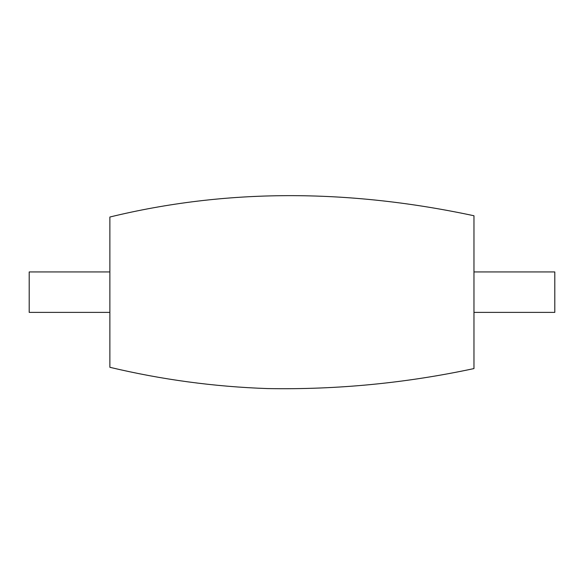 <?xml version="1.0" encoding="UTF-8"?>
<svg xmlns="http://www.w3.org/2000/svg" width="584" height="584" viewBox="0 0 584 584"><rect width="100%" height="100%" fill="white"/><g stroke="black" fill="none" stroke-linecap="round" stroke-linejoin="round"><path stroke-width="0.88" d="M473.967 368.577C405.814 383.177 336.932 389.835 267.319 388.564C214.138 386.725 161.658 379.636 109.872 367.299L109.872 217.022C225.125 188.953 346.494 188.523 473.967 215.751L473.967 368.577L473.967 215.751M109.872 312.382L29.2 312.382L29.2 271.947L109.872 271.947M473.967 271.947L554.8 271.947L554.8 312.382L473.967 312.382"/></g></svg>
